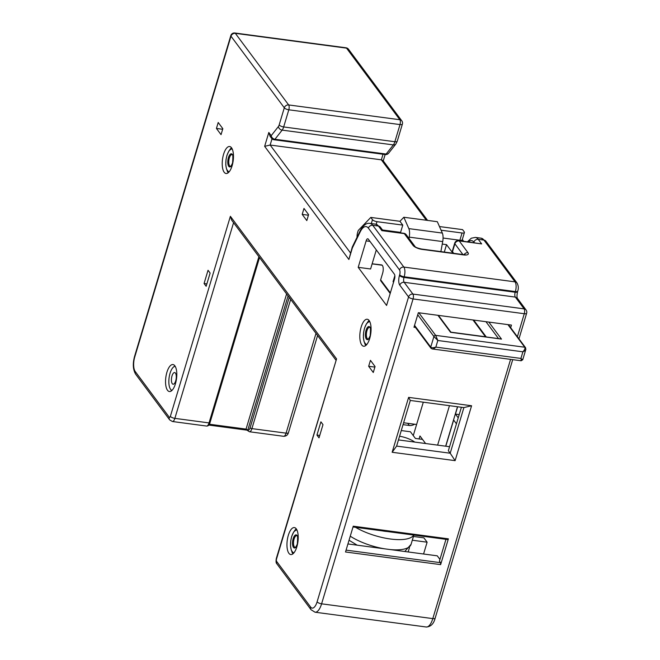 <?xml version="1.0" encoding="UTF-8"?>
<svg xmlns="http://www.w3.org/2000/svg" width="660" height="660" viewBox="0 0 660 660"><rect width="100%" height="100%" fill="white"/><g stroke="black" fill="none" stroke-linecap="round" stroke-linejoin="round"><path stroke-width="0.99" d="M439.939 559.408L437.275 555.827L347.927 543.947M218.212 122.496L222.833 128.692L221.042 134.648L216.43 128.444L218.212 122.496M320.909 421.839L316.94 435.072L319.019 437.861L322.987 424.636L320.909 421.839M308.591 214.64L303.979 208.444L302.189 214.393L306.809 220.597L308.591 214.64M166.906 372.298A13.612 5.387 -82.4 0 0 169.381 391.528A13.612 5.387 -82.4 0 0 175.444 383.765A13.612 5.387 -82.4 0 0 172.969 364.543A13.612 5.387 -82.4 0 0 166.906 372.298M223.575 154.283A13.612 5.387 -82.4 0 0 226.05 173.506A13.612 5.387 -82.4 0 0 232.114 165.751A13.612 5.387 -82.4 0 0 229.639 146.52A13.612 5.387 -82.4 0 0 223.575 154.283M361.177 327.005A13.612 5.387 -82.4 0 0 363.652 346.236A13.612 5.387 -82.4 0 0 369.715 338.481A13.612 5.387 -82.4 0 0 367.24 319.25A13.612 5.387 -82.4 0 0 361.177 327.005M288.313 535.334A13.612 5.387 -82.4 0 0 290.788 554.565A13.612 5.387 -82.4 0 0 296.851 546.81A13.612 5.387 -82.4 0 0 294.376 527.579A13.612 5.387 -82.4 0 0 288.313 535.334M368.659 366.284L373.279 372.487L375.061 366.531L370.45 360.335L368.659 366.284L374.888 367.108M368.28 239.126L394.358 274.147A3.679 1.452 97.6 0 1 394.523 279.007L386.587 305.456L358.198 267.333L366.135 240.883A3.679 1.452 97.6 0 1 367.768 238.78A3.679 1.452 97.6 0 1 368.28 239.126M206.151 286.291L210.119 273.058L208.04 270.27L204.072 283.503L206.151 286.291M416.608 424.495L403.615 422.763M440.641 564.63L345.518 551.983L353.257 526.193L448.379 538.84L440.641 564.63L440.575 562.691L439.42 561.14L445.962 539.336M440.575 562.691L346.071 550.126M461.406 407.261L448.355 450.747L450.202 453.222L396.611 446.094L410.297 400.463L463.889 407.591L450.202 453.222L455.119 460.647L392.147 452.273L408.614 397.378L471.587 405.751L455.119 460.647M233.566 222.692L174.867 418.366A5.519 2.186 97.6 0 1 172.408 421.509L169.686 419.892L135.638 374.171C132.949 369.575 132.594 363.635 134.582 356.35L230.818 35.59A3.679 1.27 16.7 0 0 230.992 36.201L284.303 107.803L279.163 124.946A3.679 1.452 97.6 0 1 278.404 126.538L271.202 135.671L268.818 132.462L270.08 136.273L271.606 138.311A3.679 3.127 -36.7 0 1 271.202 135.671A3.679 2.813 -141.7 0 0 274.948 139.252A3.679 1.452 97.6 0 1 274.065 139.763L385.275 154.547A3.679 1.452 -82.4 0 0 386.149 154.044A3.679 2.813 38.3 0 0 388.641 153.178L395.843 144.053L397.237 141.24L402.385 124.096A3.679 3.679 0 0 0 401.808 120.838L348.496 49.236A3.679 3.679 0 0 0 346.03 47.792L234.82 33A3.679 1.452 97.6 0 1 235.331 33.338A3.679 3.127 143.3 0 0 230.992 36.201L134.755 356.961A11.039 4.364 97.6 0 0 135.242 371.53L169.29 417.252A1.84 0.726 97.6 0 0 170.362 416.369L230.381 216.307L231.652 220.118L335.849 360.046M402.385 124.096A3.679 1.27 16.7 0 1 400.01 124.583L288.808 109.799L283.668 126.943L394.87 141.727L400.01 124.583A3.679 1.452 -82.4 0 0 399.853 119.732L346.533 48.13A3.679 3.127 -36.7 0 1 348.496 49.236M336.559 358.891L276.358 558.335A3.679 1.27 16.7 0 0 276.532 558.954L336.559 358.891L230.381 216.307M246.139 429.709L246.056 429.099L247.879 430.163L246.139 429.709A1.468 1.196 175.3 0 1 247.714 430.411A1.468 1.254 -36.7 0 0 247.904 430.798L249.447 431.755L283.61 436.301C286.143 436.276 287.752 435.064 288.436 432.663L317.584 335.519M317.097 601.829A11.039 4.364 97.6 0 1 310.662 607.101A3.679 3.127 -36.7 0 0 311.058 609.741L315.043 612.208A14.718 5.824 97.6 0 0 321.601 603.826A3.679 1.27 -163.3 0 1 317.097 601.829L408.565 296.942A3.679 1.27 16.7 0 0 413.069 298.939L321.601 603.826L432.803 618.61A3.679 1.27 16.7 0 0 435.171 618.123C433.736 623.815 430.757 626.777 426.253 627A14.718 5.824 -82.4 0 0 432.803 618.61L510.584 359.362M399.795 285.161L408.565 296.942A3.679 3.127 -36.7 0 1 412.912 294.079L404.143 282.298A3.679 1.452 97.6 0 1 403.978 277.447L515.179 292.231A3.679 1.452 -82.4 0 0 515.344 297.091L524.114 308.872A3.679 3.127 -36.7 0 1 526.069 309.977L517.3 298.204L515.344 297.091L404.143 282.298A3.679 3.127 143.3 0 0 399.795 285.161A7.359 2.912 97.6 0 1 399.473 275.451L399.671 274.791A3.679 1.452 -82.4 0 0 399.514 269.932L368.395 228.145A16.921 6.691 -82.4 0 0 360.195 231.883L352.349 247.962L348.892 259.487L352.176 247.351A3.679 1.27 -163.3 0 1 352.275 247.178M517.382 336.715L524.271 313.723A3.679 1.27 16.7 0 0 526.647 313.236A3.679 3.679 0 0 0 526.069 309.977M268.818 132.462L264.643 146.347L270.146 145.035L350.501 252.945M427.597 220.415L383.023 160.553L381.348 159.827L270.146 145.035L272.019 138.781M510.675 327.715L511.459 325.091L418.349 312.708L413.977 327.253L415.486 327.459M450.92 332.17L486.189 336.856M376.307 249.909L370.59 268.983L358.198 267.333M392.147 452.273L396.611 446.094M398.467 439.923L449.567 446.713M408.614 397.378L410.297 400.463M471.587 405.751L463.889 407.591M319.745 435.443L316.94 435.072M453.692 253.316L452.496 251.724A3.679 1.27 -163.3 0 1 452.323 251.105L454.707 243.177A3.679 1.27 16.7 0 0 454.88 243.787A3.679 3.127 -36.7 0 1 459.22 240.925A3.679 1.452 -82.4 0 0 458.716 240.587A3.679 3.679 0 0 0 454.707 243.177M458.716 240.587L481.66 243.911L459.22 240.925L467.989 252.706A7.359 2.541 -163.3 0 1 463.601 254.909L422.07 249.389A7.359 2.541 -163.3 0 1 413.061 245.396L404.291 233.615A3.679 3.127 -36.7 0 1 406.246 234.729A3.679 3.679 0 0 0 403.78 233.277A3.679 1.452 97.6 0 1 404.291 233.615L381.851 230.637L378.436 226.042L372.735 225.291L403.854 267.069A7.359 2.912 -82.4 0 1 404.176 276.787L403.978 277.447A3.679 1.27 16.7 0 1 399.473 275.451M403.78 233.277L381.851 230.637M288.808 109.799A3.679 1.27 -163.3 0 1 284.303 107.803A3.679 3.127 143.3 0 1 288.651 104.94A3.679 1.452 97.6 0 1 288.808 109.799M346.03 47.792A3.679 1.452 -82.4 0 1 346.533 48.13L235.331 33.338L288.651 104.94L399.853 119.732A3.679 3.127 -36.7 0 1 401.808 120.838M448.379 538.84L447.521 539.542L353.017 526.977M308.418 215.226L302.189 214.393M170.833 389.606A13.612 5.387 -82.4 0 0 171.526 390.802M174.85 365.797A13.612 5.387 -82.4 0 0 173.869 366.77M227.032 170.354A13.612 5.387 -82.4 0 0 228.187 172.78M231.511 147.782A13.612 5.387 -82.4 0 0 229.762 149.82M364.642 343.084A13.612 5.387 -82.4 0 0 365.797 345.51M369.121 320.512A13.612 5.387 -82.4 0 0 367.373 322.55M291.778 551.413A13.612 5.387 -82.4 0 0 292.933 553.839M296.257 528.841A13.612 5.387 -82.4 0 0 294.509 530.879M206.877 283.874L204.072 283.503M222.659 129.277L216.43 128.444M401.272 430.559L410.438 431.78L415.396 438.446L422.515 439.387M399.572 436.219A15.452 5.338 -163.3 0 1 414.777 442.093M457.495 406.741L445.657 446.193M449.46 405.669L437.621 445.129M423.299 402.196L413.275 435.592M425.601 443.528L419.966 435.971L419.075 438.933M386.999 531.498A18.398 6.353 -163.3 0 1 384.681 531.259A18.398 6.353 16.7 0 1 382.239 530.863M355.517 527.307A36.787 12.713 16.7 0 0 390.448 539.005A36.787 12.713 -163.3 0 0 413.721 535.045M423.571 554.004L427.119 542.19L423.885 537.851L413.432 536.464M445.797 446.218L453.651 420.049L456.439 423.803M458.221 417.846L455.433 414.1L457.636 406.758M459.203 414.604L455.433 414.1M408.169 551.958L409.497 547.536M427.119 542.19L412.302 540.218M414.579 424.223A7.359 6.262 -36.7 0 1 409.34 425.477L403.046 424.644M172.012 375.911A5.89 2.326 -82.4 0 0 173.077 384.227A5.89 2.326 -82.4 0 0 175.7 380.87A5.89 2.326 97.6 0 0 174.636 372.553A5.89 2.326 97.6 0 0 172.012 375.911M175.205 366.341A12.144 4.801 97.6 0 0 170.049 373.271A12.144 4.801 -82.4 0 0 172.004 390.373M462.322 239.506L463.617 241.238M439.461 226.553L462.569 229.63L464.252 231.883A3.679 1.27 16.7 0 1 464.425 232.493L462.247 239.77A3.679 1.27 -163.3 0 1 459.871 240.265L443.074 238.029M371.308 223.567L372.479 219.681L370.796 217.421L358.438 230.266A1.468 0.586 -82.4 0 0 358.083 230.967L357.621 232.501A5.89 2.326 -82.4 0 0 357.052 237.245M372.141 263.802L381.554 264.908A5.89 2.326 97.6 0 1 381.571 264.908A5.89 2.326 97.6 0 1 382.643 273.224L380.655 279.84L390.365 292.875M394.036 280.615A1.468 1.254 -36.7 0 0 393.063 281.655L394.853 275.698M382.173 265.221L372.116 263.885M382.486 229.969L400.587 232.378L400.983 232.906M452.925 253.217L446.531 244.637L442.258 244.068M372.479 219.681A3.679 1.27 16.7 0 0 376.984 221.677L402.773 225.101L399.935 221.298L370.796 217.421M400.587 232.378L402.773 225.101M440.872 251.617L442.712 241.585A8.827 3.49 -82.4 0 0 442.34 233.071L437.324 221.702L403.829 217.255L399.935 221.298M442.34 233.071L408.845 228.616L403.829 217.255M408.986 238.4L409.216 237.13A8.827 3.49 -82.4 0 0 408.845 228.616M444.295 252.071L446.531 244.637M418.82 312.766L435.658 335.371L437.827 340.494L435.839 347.111C433.183 347.952 431.483 347.944 430.741 347.102A1.468 1.254 143.3 0 0 430.93 348.191M417.722 314.771L433.917 336.517L437.827 340.494L522.902 351.813C524.725 349.693 525.343 348.166 524.749 347.226L507.919 324.621M432.275 348.95L430.906 348.158L414.373 325.957M431.689 348.604C432.407 349.421 433.785 348.917 435.839 347.111L520.921 358.421C521.458 360.583 521.416 361.251 520.781 360.451M522.522 359.304C523.116 360.137 522.58 359.84 520.921 358.421L522.902 351.813C525.335 350.666 526.267 349.635 525.69 348.719M390.184 293.469L380.82 280.896A1.468 1.254 -36.7 0 1 380.655 279.84M488.829 322.08L501.501 339.108L451.069 332.368M501.501 339.108L500.132 338.918M441.07 230.2L462.058 232.988A3.679 1.27 16.7 0 0 464.425 232.493M310.662 607.101L276.614 561.38A1.84 0.726 97.6 0 1 276.532 558.954M348.892 259.487L264.643 146.347M135.638 374.171A3.679 3.127 -36.7 0 1 135.242 371.53M134.582 356.35A3.679 1.27 16.7 0 0 134.755 356.961M311.058 609.741L277.018 564.019A3.679 3.127 -36.7 0 1 276.614 561.38M172.408 421.509L206.572 426.055A5.519 2.186 -82.4 0 0 209.03 422.911L174.867 418.366A3.679 1.27 -163.3 0 1 170.362 416.369M283.643 436.301A5.519 2.186 -82.4 0 0 286.069 433.15L316 333.391M288.436 432.663A3.679 1.27 16.7 0 1 286.069 433.15L251.905 428.612A5.519 2.186 97.6 0 1 249.447 431.755M290.672 299.384L251.905 428.612A1.468 0.511 -163.3 0 1 250.099 427.812A4.051 1.6 97.6 0 1 247.863 429.883L288.065 295.878M206.572 426.055C208.238 426.129 209.368 425.015 209.979 422.713A1.468 0.511 16.7 0 1 209.03 422.911L258.893 256.707M286.613 293.923L246.056 429.099L209.36 424.223M289.22 297.429L250.099 427.812M169.678 419.884A3.679 3.127 -36.7 0 1 169.29 417.252M413.069 298.939A3.679 1.452 -82.4 0 0 412.912 294.079L524.114 308.872A3.679 1.452 -82.4 0 1 524.271 313.723L413.069 298.939M517.011 282.967L485.9 241.189L481.099 238.169A20.6 8.151 97.6 0 1 483.937 240.075L515.056 281.861A3.679 3.127 143.3 0 1 517.011 282.967C518.438 285.632 518.686 288.337 517.745 291.085L517.547 291.745A3.679 1.27 -163.3 0 1 515.179 292.231L515.378 291.572L404.176 276.787A3.679 1.27 16.7 0 1 399.671 274.791M399.514 269.932A3.679 3.127 -36.7 0 1 403.854 267.069L515.056 281.861A7.359 2.912 97.6 0 1 515.378 291.572A3.679 1.27 -163.3 0 0 517.745 291.101M368.395 228.145A3.679 3.127 -36.7 0 1 372.735 225.291A20.6 8.151 -82.4 0 0 369.897 223.385C366.481 222.75 363.256 225.2 360.236 230.711L352.39 246.799A3.679 3.679 0 0 0 352.176 247.351A3.679 1.27 -163.3 0 0 352.349 247.962A3.679 2.178 -154 0 1 352.39 246.799M360.195 231.883A3.679 2.178 -154 0 1 360.236 230.711M426.335 220.242L381.348 159.827L383.014 154.25M474.251 242.649L473.905 242.179A16.921 6.691 -82.4 0 0 468.484 241.882M452.496 251.724L454.88 243.787L462.891 254.546M473.905 242.179A3.679 3.127 -36.7 0 1 478.244 239.316L481.66 243.911M485.9 241.189A3.679 3.127 143.3 0 0 483.937 240.075L478.244 239.316A20.6 8.151 -82.4 0 0 475.406 237.418L471.289 238.21L467.503 241.75M375.589 224.144A20.6 8.151 97.6 0 1 378.436 226.042A3.679 3.127 143.3 0 1 380.391 227.155L375.589 224.144L369.897 223.385M406.246 234.729L415.008 246.493A3.679 3.127 143.3 0 0 413.061 245.396M422.07 249.389A3.679 1.452 -82.4 0 0 421.558 249.043C417.582 248.152 415.396 247.302 415.008 246.493M421.558 249.043L463.097 254.57A3.679 1.452 97.6 0 1 463.601 254.909M467.989 252.706A3.679 3.127 143.3 0 0 464.062 254.661M279.163 124.946A3.679 1.27 -163.3 0 0 283.668 126.943A7.359 2.912 97.6 0 1 282.15 130.127L274.948 139.252L386.149 154.044L393.352 144.911A3.679 2.813 38.3 0 0 395.843 144.053M278.404 126.538A3.679 2.813 -141.7 0 0 282.15 130.127L393.352 144.911A7.359 2.912 -82.4 0 0 394.87 141.727A3.679 1.27 16.7 0 0 397.237 141.256M369.963 241.387L366.135 240.883M384.697 548.839A36.787 12.713 -163.3 0 1 350.254 536.184M404.794 551.512L411.081 544.31A36.787 12.713 -163.3 0 1 389.986 549.541M407.723 423.308L409.34 425.477M229.35 157.979A5.89 2.326 -82.4 0 0 230.414 166.295C230.455 167.087 231.173 166.006 232.567 163.036C233.104 156.445 232.898 153.64 231.965 154.621A5.89 2.326 -82.4 0 0 229.35 157.979M228.442 157.583A6.625 2.623 -82.4 0 0 228.739 166.32A6.625 2.623 -82.4 0 0 232.6 163.16A6.625 2.623 -82.4 0 0 232.312 154.415A6.625 2.623 -82.4 0 0 228.442 157.583M232.27 149.119A11.402 4.513 -82.4 0 0 226.949 155.57A11.402 4.513 -82.4 0 0 229.267 171.691M366.952 330.709A5.89 2.326 -82.4 0 0 368.024 339.025C368.057 339.817 368.775 338.728 370.169 335.767C370.705 329.175 370.507 326.37 369.575 327.352A5.89 2.326 -82.4 0 0 366.952 330.709M366.052 330.313A6.625 2.623 -82.4 0 0 366.341 339.05A6.625 2.623 -82.4 0 0 370.202 335.89A6.625 2.623 -82.4 0 0 369.913 327.146A6.625 2.623 -82.4 0 0 366.052 330.313M369.872 321.841A11.402 4.513 -82.4 0 0 364.551 328.292A11.402 4.513 -82.4 0 0 366.869 344.421M294.088 539.038A5.89 2.326 -82.4 0 0 295.16 547.355C295.193 548.146 295.911 547.058 297.305 544.096C297.841 537.504 297.643 534.699 296.711 535.681A5.89 2.326 -82.4 0 0 294.088 539.038M293.188 538.642A6.625 2.623 -82.4 0 0 293.477 547.379A6.625 2.623 -82.4 0 0 297.338 544.219A6.625 2.623 -82.4 0 0 297.049 535.474A6.625 2.623 -82.4 0 0 293.188 538.642M297.008 530.17A11.402 4.513 -82.4 0 0 291.687 536.621A11.402 4.513 -82.4 0 0 294.005 552.75M414.554 325.355L430.741 347.102L433.917 336.517A1.468 1.254 143.3 0 1 435.658 335.371L524.749 347.226A1.468 1.254 -36.7 0 1 525.566 347.704M393.063 281.655L393.533 282.29M376.208 224.251L376.984 221.677M442.712 241.585L409.216 237.13M485.95 321.7L498.539 338.605M486.271 336.971L473.682 320.067M450.59 332.335L437.91 315.307M462.058 232.988L459.871 240.265M234.82 33A3.679 3.679 0 0 0 230.818 35.59M315.043 612.208L426.253 627M277.018 564.019C276.004 563.211 275.789 561.313 276.358 558.335M247.904 430.798L247.071 430.163L208.791 425.073M209.979 422.713L259.528 257.557M517.547 291.745C516.887 294.888 516.821 297.058 517.341 298.254M382.882 230.497L380.391 227.155M463.097 254.57L465.151 254.595L464.533 255.007M481.099 238.169L475.406 237.418M383.254 160.867L385.151 154.531M271.606 138.311A3.679 3.679 0 0 0 274.065 139.763M385.275 154.547A3.679 3.679 0 0 0 388.641 153.178M435.171 618.123L512.721 359.65M518.966 338.844L526.647 313.236M357.184 545.177L349.033 540.251M411.081 544.31L413.853 535.07M231.949 148.45L228.987 150.81L226.908 155.446L225.992 159.737L225.778 164.917L226.545 169.199L228.781 172.243M369.55 321.181L366.597 323.54L364.518 328.177L363.602 332.467L363.379 337.648L364.147 341.929L366.382 344.974M296.686 529.51L293.733 531.869L291.654 536.497L290.738 540.796L290.524 545.977L291.283 550.259L293.518 553.303M508.423 324.687L525.533 347.663L525.814 349.519L522.745 359.733L521.144 360.772L432.341 348.959M485.57 336.872L472.989 319.976M500.8 338.902L450.895 332.26M451.003 332.277L438.413 315.373"/></g></svg>
